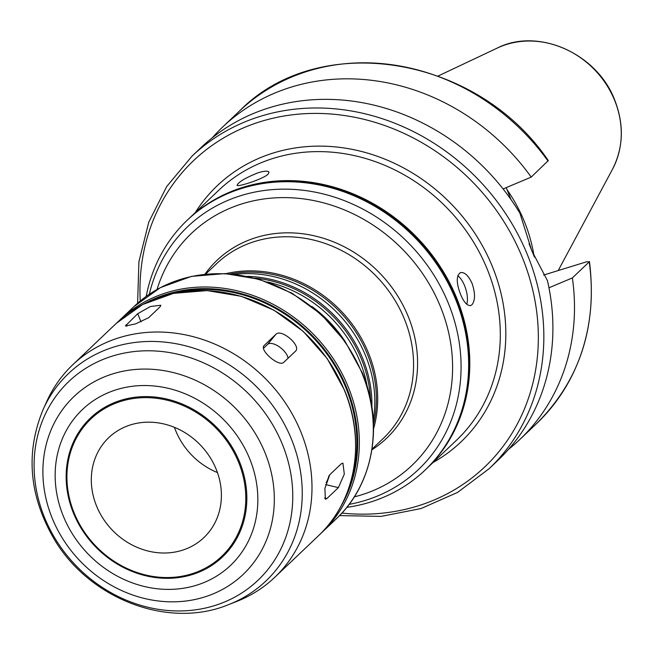 <?xml version="1.0" encoding="UTF-8"?>
<svg xmlns="http://www.w3.org/2000/svg" width="654" height="654" viewBox="0 0 654 654"><rect width="100%" height="100%" fill="white"/><g stroke="black" fill="none" stroke-linecap="round" stroke-linejoin="round"><path stroke-width="0.98" d="M295.379 351.296L283.861 362.242C279.242 367.63 258.518 349.669 264.339 345.32L275.849 334.374C281.171 328.128 301.895 346.089 295.379 351.296L295.608 351.051M288.054 358.261A12.933 5.927 39.4 0 0 279.184 346.734A12.933 5.927 39.4 0 0 267.649 344.339L263.537 348.247M338.388 487.622L326.877 498.569L325.398 499.247L324.883 488.481L329.763 474.722L341.282 463.776L342.917 463.138L344.306 474.109L338.388 487.622L325.651 484.581M326.133 482.644A12.933 3.523 103.4 0 0 329.068 475.548M160.124 306.783L148.605 317.73L135.411 323.951L125.38 325.978L137.708 313.699L150.494 306.489L160.851 305.255L160.124 306.783M268.066 174.242C262.867 179.196 236.879 187.477 237.091 185.229C238.522 181.91 245.675 177.7 258.559 172.599C264.641 170.882 268.132 170.743 269.031 172.19L268.066 174.242M457.784 275.726A17.249 7.268 -107.2 0 1 464.577 285.675A17.249 7.268 -107.2 0 1 466.735 304.249M471.951 304.764L470.667 305.541C467.226 305.958 463.849 302.213 460.539 294.316C456.214 282.822 456.198 275.579 460.49 272.587C464.569 271.974 468.428 275.563 472.057 283.37C475.352 293.294 475.319 300.431 471.951 304.764M339.532 515.597L381.127 516.382L421.037 508.542L457.563 492.421L489.159 468.673L498.225 460.048A215.616 191.385 -133.6 0 0 547.455 280.689L531.727 250.613L519.93 213.229A215.616 191.385 -133.6 0 0 201.08 147.542L192.014 156.159L166.705 186.521L148.76 222.188L138.926 261.649L137.61 303.235M508.575 449.314A215.616 191.385 -133.6 0 0 519.816 439.521A215.616 191.385 -133.6 0 0 572.364 277.925L548.968 287.793M543.621 275.064L586.777 261.739L589.205 261.911L572.364 277.925M536.656 423.506C579.812 380.415 597.413 326.403 589.458 261.486L589.205 261.911A215.616 191.385 -133.6 0 1 536.656 423.506L519.816 439.521M503.106 188.957L531.22 177.095L548.289 160.59C477.175 55.377 319.242 29.692 239.511 111L222.671 127.015A215.616 191.385 -133.6 0 0 212.329 137.749M506.229 187.641L510.987 199.535M529.053 243.819L534.506 257.169M425.836 469.376A172.493 153.11 -133.6 0 0 426.056 469.171A172.493 153.11 -133.6 0 0 456.656 298.011A172.493 153.11 -133.6 0 0 188.336 219.164A172.493 153.11 -133.6 0 0 188.123 219.368M346.792 507.357A172.493 153.11 -133.6 0 0 424.904 470.267L425.623 469.58A172.493 153.11 -133.6 0 0 456.222 298.42A172.493 153.11 -133.6 0 0 187.911 219.572L187.191 220.259A172.493 153.11 -133.6 0 0 146.21 296.401M424.904 470.267A172.493 153.11 -133.6 0 0 455.503 299.107A172.493 153.11 -133.6 0 0 187.191 220.259M371.897 449.813A122.903 109.087 -133.6 0 0 408.219 316.479A122.903 109.087 -133.6 0 0 311.974 235.317A122.903 109.087 -133.6 0 0 204.939 274.222M371.995 449.159L382.95 438.752A120.745 107.174 -133.6 0 0 404.368 318.939A120.745 107.174 -133.6 0 0 216.548 263.742L205.601 274.157M373.54 428.852A120.745 107.174 -133.6 0 0 368.496 353.046A120.745 107.174 -133.6 0 0 225.965 273.634M373.475 424.389A119.878 106.406 -133.6 0 0 367.246 353.757A119.878 106.406 -133.6 0 0 230.421 273.928M373.279 420.105A120.745 107.174 -133.6 0 0 365.619 355.784A120.745 107.174 -133.6 0 0 234.688 274.345M371.897 407.279A120.745 107.174 -133.6 0 0 362.733 358.523A120.745 107.174 -133.6 0 0 247.433 276.364M370.507 399.537A119.878 106.406 -133.6 0 0 361.49 359.226A119.878 106.406 -133.6 0 0 255.085 278.146M367.254 386.784A120.745 107.174 -133.6 0 0 359.855 361.261A120.745 107.174 -133.6 0 0 267.649 282.029M345.099 341.445A120.745 107.174 -133.6 0 0 311.835 306.456M349.628 485.546A144.46 128.225 -133.6 0 0 345.868 387.757A144.46 128.225 -133.6 0 0 168.119 294.668M228.761 604.558L236.74 601.435A146.619 130.138 -133.6 0 0 274.803 577.278A146.619 130.138 -133.6 0 0 300.815 431.795A146.619 130.138 -133.6 0 0 72.749 364.777A146.619 130.138 -133.6 0 0 46.712 401.572L43.18 409.379C25.62 451.832 28.907 494.44 53.048 537.196C87.783 598.394 167.874 629.876 228.761 604.558A143.185 127.089 -133.6 0 0 291.332 438.899A143.185 127.089 -133.6 0 0 167.236 342.385A143.185 127.089 -133.6 0 0 43.18 409.379M239.536 461.806A95.836 85.061 -133.6 0 0 84.17 424.765A95.836 85.061 -133.6 0 0 145.801 575.773A95.836 85.061 -133.6 0 0 239.536 461.806M216.139 469.122A68.997 61.239 -133.6 0 0 108.817 437.583A68.997 61.239 -133.6 0 0 111.973 529.789A68.997 61.239 -133.6 0 0 203.901 537.588A68.997 61.239 -133.6 0 0 216.139 469.122M174.43 427.332A68.997 61.239 -133.6 0 0 217.447 472.572M534.007 255.943A150.608 133.686 -133.6 0 0 524.336 221.485A150.608 133.686 -133.6 0 0 506.858 189.431M531.22 177.095A215.616 191.385 -133.6 0 0 222.671 127.015M267.649 344.339L275.849 334.374M324.507 498.005L326.877 498.569M126.843 326.248L126.189 324.654M141.035 321.858L137.708 313.699M489.159 468.673A215.616 191.385 -133.6 0 0 527.41 254.725A215.616 191.385 -133.6 0 0 192.014 156.159M341.919 513.063A211.299 187.559 -133.6 0 0 522.235 257.243A211.299 187.559 -133.6 0 0 293.769 114.638A211.299 187.559 -133.6 0 0 140.267 300.979M433.038 462.525A176.801 156.935 -133.6 0 0 492.339 266.472A176.801 156.935 -133.6 0 0 349.547 148.867A176.801 156.935 -133.6 0 0 195.325 212.517M426.056 469.171L456.566 440.158A172.493 153.11 -133.6 0 0 487.165 268.998A172.493 153.11 -133.6 0 0 218.853 190.15L188.336 219.164M349.097 504.381A167.514 148.687 -133.6 0 0 448.309 303.178A167.514 148.687 -133.6 0 0 289.101 189.219A167.514 148.687 -133.6 0 0 149.292 294.251M354.264 496.893A160.042 142.057 -133.6 0 0 440.395 306.538A160.042 142.057 -133.6 0 0 292.845 197.868A160.042 142.057 -133.6 0 0 157.034 289.46M362.128 373.499A146.619 130.138 -133.6 0 0 134.062 306.473L160.467 287.588L191.434 276.405L225.058 273.593L259.254 279.307L291.962 293.172L321.179 314.337L345.14 341.502L362.381 373.017C384.078 424.52 373.409 484.451 336.115 518.982A146.619 130.138 -133.6 0 0 362.128 373.499M336.115 518.982L320.264 534.016A146.619 130.138 -133.6 0 0 322.152 532.258A146.619 130.138 -133.6 0 0 348.165 386.767A146.619 130.138 -133.6 0 0 120.099 319.749A146.619 130.138 -133.6 0 0 118.251 321.547L134.062 306.473M340.154 507.627A145.327 128.993 -133.6 0 0 346.612 387.528A145.327 128.993 -133.6 0 0 145.597 303.015M344.421 390.332A146.619 130.138 -133.6 0 0 116.355 323.305L142.662 304.502L173.547 293.368L207.105 290.589L241.293 296.319L274.001 310.217L303.252 331.423L327.237 358.629L344.503 390.185C366.191 441.72 355.523 501.463 318.416 535.814A146.619 130.138 -133.6 0 0 344.421 390.332M282.307 444.148A137.193 121.775 -133.6 0 0 59.882 391.125A137.193 121.775 -133.6 0 0 148.106 607.304A137.193 121.775 -133.6 0 0 282.307 444.148M264.968 452.601A122.748 108.956 -133.6 0 0 65.964 405.161A122.748 108.956 -133.6 0 0 144.902 598.574A122.748 108.956 -133.6 0 0 264.968 452.601M249.648 458.683A107.501 95.419 -133.6 0 0 75.365 417.138A107.501 95.419 -133.6 0 0 144.493 586.532A107.501 95.419 -133.6 0 0 249.648 458.683M238.563 462.198A94.871 84.211 -133.6 0 0 84.758 425.533A94.871 84.211 -133.6 0 0 145.76 575.021A94.871 84.211 -133.6 0 0 238.563 462.198M614.621 100.324A87.121 77.335 -133.6 0 0 497.269 48.069C538.054 27.157 597.249 53.579 614.711 100.037C624.21 124.53 623.475 147.6 612.496 169.255A87.121 77.335 -133.6 0 0 614.621 100.324M548.06 161.088A215.616 191.385 -133.6 0 0 239.511 111M116.355 323.305L72.749 364.777M318.416 535.814L274.803 577.278M497.269 48.069L438.106 76.028M612.496 169.255L558.214 270.56"/></g></svg>
